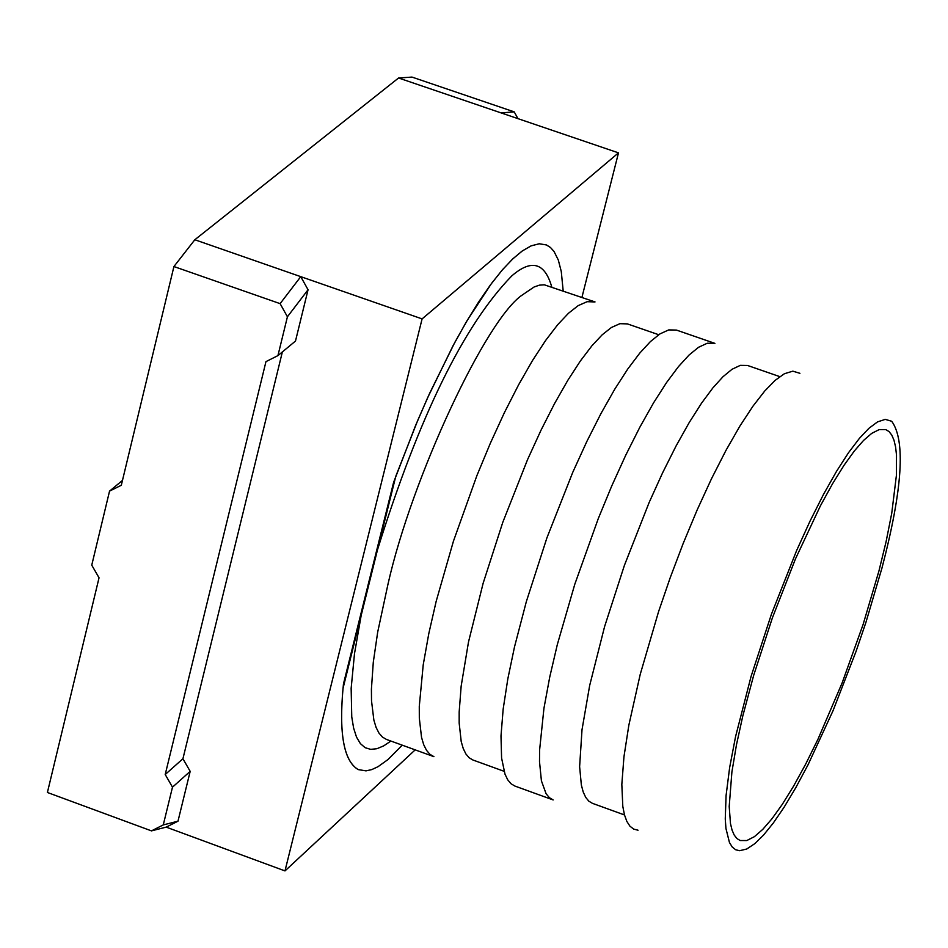 <?xml version="1.0" encoding="UTF-8"?>
<svg xmlns="http://www.w3.org/2000/svg" width="948" height="948" viewBox="0 0 948 948"><rect width="100%" height="100%" fill="white"/><g stroke="black" fill="none" stroke-linecap="round" stroke-linejoin="round"><path stroke-width="1.42" d="M122.47 480.411L109.541 491.123L91.755 565.15L99.042 577.806L47.4 792.481L151.455 830.875L166.208 827.13L177.987 821.193L163.269 824.914L172.489 787.172L165.213 774.516L265.961 361.626L277.93 355.619L287.422 316.786L308.053 289.756L300.765 276.65L422.097 318.895L618.487 152.865L581.918 297.411M343.46 683.946C338.578 732.366 343.508 760.924 358.261 769.61L366.023 770.866L371.829 769.575L378.039 766.683L387.945 759.573L402.248 745.175L387.933 759.585L378.003 766.707L371.794 769.586L365.999 770.866L358.237 769.598C343.958 761.303 338.886 734.214 343.034 688.343L395.766 476.358L417.63 420.651L429.622 393.337L454.72 342.584L467.352 320.175L491.574 283.369L502.724 269.457L513.022 258.662L522.443 250.853L531.247 245.805L539.305 243.778L546.404 244.94L539.175 243.778L530.987 245.923L522.028 251.137L512.453 259.195L501.966 270.334L490.602 284.673L478.515 302.163L465.942 322.581L453.097 345.629L427.643 397.698L415.544 425.616L393.61 482.342L343.46 683.946M563.183 290.929L561.275 271.495L558.301 260.001L554.011 251.445L550.456 247.475L546.392 244.928L550.48 247.499L554.035 251.469L558.313 260.036L561.275 271.531L563.183 290.929M415.188 749.868L284.981 870.916L422.097 318.895M277.93 355.619L295.492 341.055L308.053 289.756M172.489 787.172L190.181 771.352L182.928 758.744L165.213 774.516M182.928 758.744L282.362 351.945M177.987 821.193L190.181 771.352M284.981 870.916L166.208 827.13M517.987 118.654L514.195 111.864L411.989 77.084L398.563 77.997L194.826 239.749L300.765 276.65L280.11 303.644L173.922 266.542L121.308 485.258L109.541 491.123M287.422 316.786L280.11 303.644M194.826 239.749L173.922 266.542M398.563 77.997L618.487 152.865M514.195 111.864L501.101 112.907M163.269 824.914L151.455 830.875M624.495 814.96L592.429 803.335L588.815 801.155L585.722 797.386L583.221 792.018L581.361 785.062L579.619 766.683L582.013 729.711L589.668 685.511L604.587 626.616L624.412 565.364L649.167 502.428L662.557 472.91L676.043 446.034L689.184 422.595L701.579 403.113L712.932 387.827L723.016 376.7L732.022 369.282L740.305 365.359L747.557 365.478L779.789 376.629M557.317 644.593L549.757 676.955L543.951 708.275L539.613 749.927L539.507 761.635L541.415 780.832L546.072 793.701L549.33 797.647L553.158 799.946L514.894 786.058L511.019 783.747L507.701 779.789L505 774.16L501.587 758.033L500.994 735.98L503.163 709.116L507.82 678.898L514.503 646.903L526.33 601.648L546.925 537.836L572.77 472.305L586.788 441.578L600.925 413.612L614.731 389.237L627.777 368.997L639.746 353.13L650.399 341.6L659.927 333.921L668.719 329.904L676.445 330.082L714.91 343.377L707.267 343.235L698.546 347.288L689.089 355.002L678.495 366.58L666.598 382.494L653.599 402.781L639.841 427.216L625.727 455.23L611.721 486.004L598.307 518.52L574.784 584.288L557.317 644.593M658.718 334.727L627.398 323.896L619.909 323.683L611.389 327.498L602.181 334.81L591.908 345.807L580.377 360.963L567.828 380.29L554.556 403.564L540.976 430.285L527.538 459.65L502.796 522.289L483.125 583.304L468.49 642.045L461.155 686.174L459.176 711.912L459.176 723.146L461.214 741.561L463.24 748.541L465.883 753.944L469.13 757.76L472.898 759.988L504.052 771.293M436.187 601.269L453.44 541.166L476.88 475.659L490.317 443.309L504.372 412.7L518.58 384.852L532.468 360.584L545.633 340.451L557.72 324.678L568.504 313.231L578.173 305.635L587.132 301.689L595.024 301.938L544.306 284.803L539.376 285.158L534.08 287.007L522.668 294.733C486.288 318.433 411.847 477.839 388.016 584.039L377.683 632.126L373.287 662.297L371.415 689.149L371.521 700.856L373.868 720.101L376.083 727.412L378.963 733.077L382.459 737.094L386.488 739.452L433.923 756.67L429.942 754.324L426.517 750.33L423.697 744.678L421.54 737.39L419.324 718.157L419.277 706.438L423.223 664.809L428.804 633.56L436.187 601.269M878.938 570.992L886.084 541.723L891.748 513.247L896.429 475.173L896.5 454.957L895.564 446.852L893.988 440.216L891.795 435.108L889.034 431.565L885.74 429.574L879.234 429.574L871.733 433.355L863.557 440.429L854.349 450.964L843.945 465.397L832.545 483.753L820.423 505.817L795.49 558.834L772.371 617.906L753.684 675.343L742.782 716.036L736.466 744.796L731.903 771.921L729.202 806.487L730.481 823.622L732.057 830.093L734.214 835.07L736.928 838.542L740.139 840.52L746.775 840.556L754.43 836.646L762.761 829.381L771.945 818.799L782.278 804.39L793.595 786.129L805.599 764.266L817.946 739.274L842.097 683.01L863.059 624.625L878.938 570.992M881.972 568.006L865.951 622.291L855.973 651.608L832.984 710.834L808.016 764.835L795.716 787.812L784.032 807.341L773.224 823.125L763.507 835.129L754.833 843.625L746.751 849.005L739.547 850.723L735.624 849.728L732.247 847.026L729.474 842.571L725.943 828.481L725.267 818.954L726.073 795.562L729.64 767.584L735.541 736.703L751.089 676.362L771.447 614.15L796.64 550.492L810.125 520.926L823.575 494.264L836.515 471.346L848.567 452.634L859.433 438.332L868.937 428.295L877.528 421.896L885.242 419.371L891.701 421.268C905.731 440.512 902.496 489.429 881.972 568.006M799.911 373.299L792.812 371.166L784.387 373.737L775.037 380.432L764.728 391.026L752.973 406.159L739.95 425.984L726.002 450.324L711.545 478.645L697.088 510.095L683.129 543.583L670.153 577.865L658.54 611.733L640.255 674.253L628.844 725.196L623.95 756.824L621.829 784.434L622.8 806.369L624.448 814.818L626.853 821.442L629.958 826.206L633.714 829.109L638.04 830.211M361.164 615.453L354.493 653.693L351.151 688.378L351.755 716.901L353.628 728.147L356.519 737.094L360.394 743.635L365.17 747.711L370.727 749.37L376.96 748.695L383.715 745.863L390.884 741.052M551.76 286.983C544.827 262.537 531.508 258.84 511.79 275.892C463.762 325.271 418.992 416.587 377.482 549.864"/></g></svg>
